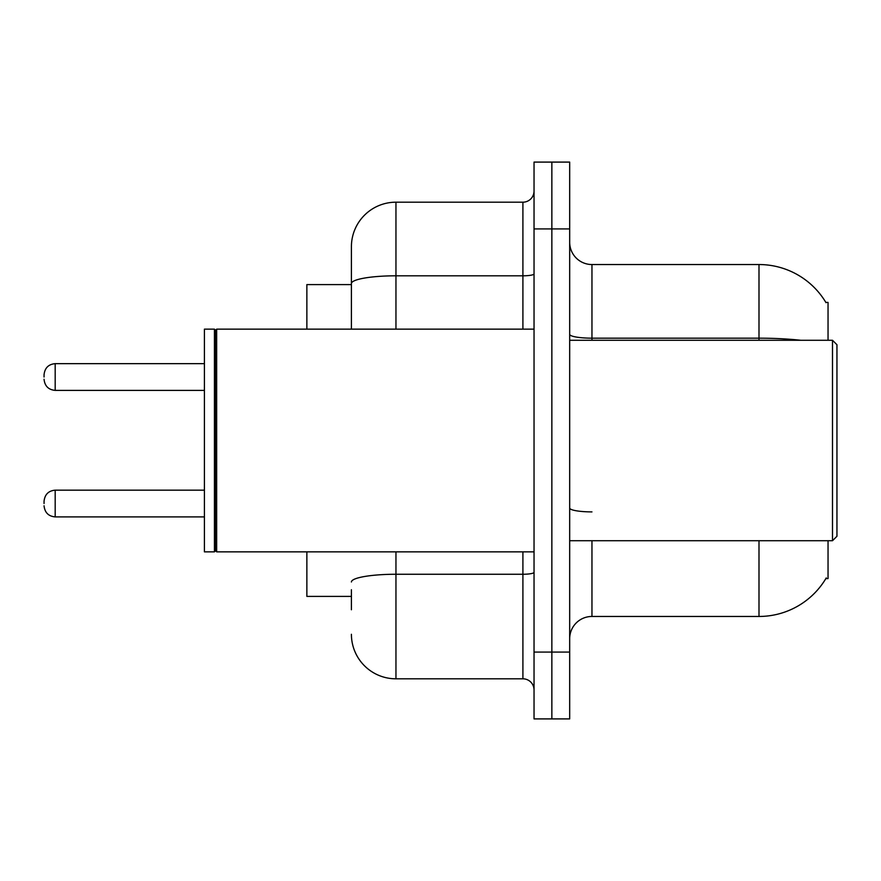 <?xml version="1.0" encoding="UTF-8"?>
<svg xmlns="http://www.w3.org/2000/svg" width="881" height="881" viewBox="0 0 881 881"><rect width="100%" height="100%" fill="white"/><g stroke="black" fill="none" stroke-linecap="round" stroke-linejoin="round"><path stroke-width="1.32" d="M828.041 540.725L828.041 578.586L825.849 578.586L826.246 577.925A77.957 77.957 0 0 1 758.993 616.458L591.955 616.458A22.267 22.267 0 0 0 569.677 638.725M828.041 340.275L828.041 302.414L825.849 302.414A77.957 77.957 0 0 0 758.993 264.542L591.955 264.542A22.267 22.267 0 0 1 569.677 242.275A22.267 22.267 0 0 0 591.955 264.542L591.955 340.275M351.409 326.444L351.409 271.227L351.409 284.596L306.863 284.596L306.863 329.142M351.409 596.404L306.863 596.404L306.863 551.858M551.858 652.083L551.858 718.907L569.677 718.907L569.677 652.083L551.858 652.083L551.858 718.907L534.04 718.907L534.04 652.083L551.858 652.083L551.858 228.917L551.858 652.083M534.04 652.083L534.04 162.093L551.858 162.093L551.858 228.917L551.858 162.093L569.677 162.093L569.677 652.083M800.763 340.275A77.957 13.534 180 0 0 758.993 338.172L758.993 264.542A77.957 77.957 0 0 1 826.015 302.69A77.957 77.957 0 0 0 758.993 264.542A77.957 77.957 0 0 1 825.849 302.414M351.409 609.773L351.409 589.73M395.954 551.858L395.954 678.811L522.907 678.811L522.907 551.858M351.409 329.142L351.409 246.724A44.546 44.546 0 0 1 395.954 202.19L522.907 202.19A11.134 11.134 0 0 0 534.04 191.045M351.409 246.724L351.409 271.227M534.04 689.955A11.134 11.134 0 0 0 522.907 678.811M395.954 678.811A44.546 44.546 0 0 1 351.409 634.276M44.05 503.536L44.05 501.3L44.05 503.536M44.05 377.024L44.05 374.799L44.05 377.024M832.501 340.275L836.95 344.724L836.95 536.276L832.501 540.725L832.501 340.275L569.677 340.275M216.66 551.858L215.548 550.746L215.548 330.254L216.66 329.142L216.66 551.858L534.04 551.858M214.435 551.858L204.414 551.858L204.414 329.142L214.435 329.142L214.435 551.858L215.548 550.746M591.955 540.725L591.955 616.458M758.993 616.458L758.993 540.725M758.993 340.275L758.993 338.172L591.955 338.172A22.267 3.865 0 0 1 569.677 334.295M569.677 228.917L534.04 228.917M591.955 511.894A22.267 3.865 -0 0 1 569.677 508.029M534.04 572.32A11.134 1.938 0 0 1 522.907 574.258L395.954 574.258A44.546 7.731 180 0 0 351.409 581.989M395.954 202.19L395.954 275.808L522.907 275.808L522.907 202.19M351.409 283.539A44.546 7.731 180 0 1 395.954 275.808L395.954 329.142M522.907 329.142L522.907 275.808A11.134 1.938 0 0 0 534.04 273.87M44.05 501.3C44.777 494.483 48.488 490.761 55.184 490.166L55.184 516.894L204.414 516.894M204.414 363.655L55.184 363.655L55.184 390.382C48.488 389.787 44.777 386.076 44.05 379.248M55.184 490.166L204.414 490.166M55.184 516.894C48.488 516.299 44.777 512.588 44.05 505.76M55.184 390.382L204.414 390.382M55.184 363.655C48.488 364.26 44.777 367.972 44.05 374.799M569.677 540.725L832.501 540.725M215.548 330.254L214.435 329.142M216.66 329.142L534.04 329.142"/></g></svg>
